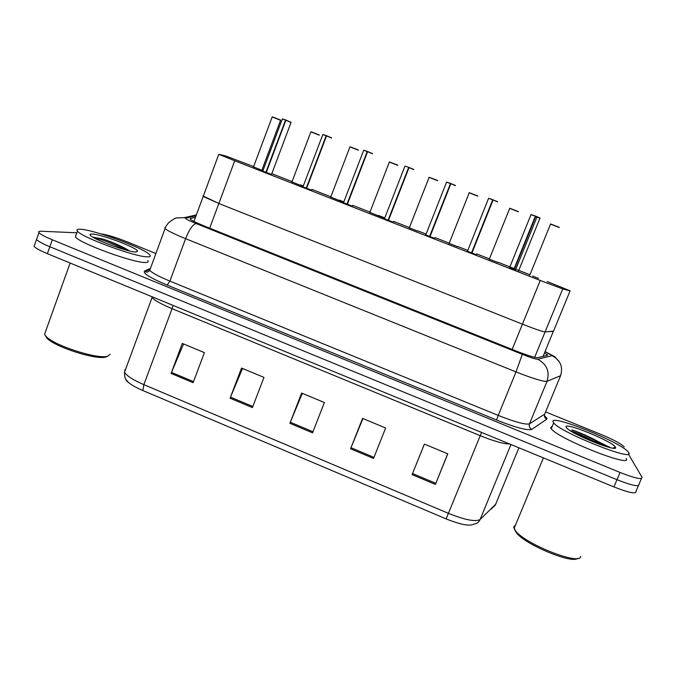 <?xml version="1.0" encoding="UTF-8"?>
<svg xmlns="http://www.w3.org/2000/svg" width="676" height="676" viewBox="0 0 676 676"><rect width="100%" height="100%" fill="white"/><g stroke="black" fill="none" stroke-linecap="round" stroke-linejoin="round"><path stroke-width="1.01" d="M476.419 254.742L467.336 251.193M434.651 238.383L425.652 234.868M393.28 222.167L384.365 218.694M352.297 206.121L343.467 202.682M311.704 190.209L302.949 186.813M271.498 174.459L262.795 171.087M514.25 269.555L509.56 267.721M497.942 262.516L489.314 259.136M457.694 246.748L449.143 243.411M417.819 231.133L409.326 227.82M384.517 218.306L369.865 212.365M343.602 202.327L330.75 197.054M303.076 186.483L291.981 181.869M262.913 170.766L253.551 166.828M538.552 278.419L532.671 276.104M203.408 195.871L202.935 195.913L203.18 196.471L218.863 203.484L522.447 324.167C534.944 329.068 542.49 331.646 545.11 331.891L553.534 331.147L570.113 290.815L547.273 281.546M253.652 166.558L225.133 155.767L218.77 154.314L234.733 160.761L540.259 280.464L562.728 288.948L570.003 290.832M529.823 274.709L514.58 268.744M514.183 268.583L498.043 262.263M489.416 258.883L476.749 253.922M467.665 250.365L457.796 246.503M449.244 243.149L434.972 237.563M425.981 234.04L417.92 230.888M409.428 227.559L393.601 221.365M384.686 217.875L378.408 215.416M369.966 212.103L352.61 205.31M343.78 201.854L339.242 200.079M330.851 196.792L312.008 189.415M303.262 185.984L300.44 184.878M292.083 181.607L271.794 173.664M263.099 170.259L262.009 169.828M261.916 170.073L263.015 170.504M300.347 185.123L303.169 186.238M339.149 200.316L343.678 202.132M378.306 215.652L384.56 218.187M202.935 195.913L218.863 203.484L522.447 324.167C534.944 329.068 542.49 331.646 545.11 331.891L553.365 331.316L543.056 356.404M641.431 478.515L638.972 484.278C639.42 487.126 632.094 485.605 616.985 479.698L49.838 246.732C42.453 243.656 38.008 241.239 36.512 239.481L36.986 238.146M142.856 390.534L143.87 384.661L448.543 513.388C465.139 520.013 475.667 522.041 480.137 519.464C478.904 522.185 476.808 523.739 473.842 524.111C469.854 526.427 460.61 524.686 446.118 518.898L142.856 390.534C136.315 387.737 131.474 385.007 128.347 382.363L125.973 379.574M638.389 485.655L635.955 491.342C636.361 494.3 629.018 492.829 613.926 486.923L47.371 253.661C39.985 250.576 35.558 248.134 34.079 246.343L34.577 244.94M171.087 373.439L182.283 343.433L204.405 352.635L193.108 382.684L171.087 373.439L171.501 372.391L193.513 381.627M350.565 448.796L362.573 418.393L385.65 427.993L373.541 458.438L350.565 448.796L350.996 447.723L373.972 457.365M412.098 474.628L424.384 444.09L447.799 453.824L435.403 484.413L412.098 474.628L412.537 473.546L435.834 483.332L435.403 484.413M230.077 398.206L241.543 368.074L263.978 377.402L252.418 407.586L230.077 398.206L230.499 397.15L252.824 406.521M289.903 423.32L301.631 393.06L324.387 402.516L312.549 432.834L289.903 423.32L290.325 422.255L312.971 431.761M302.307 393.339L290.325 422.255M242.523 368.488L230.499 397.15M447.706 453.79L435.834 483.332M424.418 444.107L412.537 473.546M362.936 418.545L350.996 447.723M183.568 343.974L171.501 372.391M195.482 217.309L190.176 218.568L190.353 219.311C192.322 220.807 197.493 223.249 205.876 226.646L514.605 350.405C527.136 355.331 534.75 357.765 537.462 357.714L547.602 355.331L544.602 352.872M574.059 432.927L602.502 444.867M628.359 454.01L641.997 477.197C642.487 479.952 635.178 478.371 620.061 472.456L52.314 239.786C44.912 236.718 40.459 234.327 38.946 232.62C38.194 231.615 38.921 231.158 41.135 231.243L76.844 232.789M545.608 411.912L600.989 434.423C613.039 439.459 620.703 443.524 623.973 446.616L624.176 446.904M100.724 233.828C106.918 234.673 115.604 237.293 126.792 241.704L155.903 253.534M638.972 484.278C639.42 487.126 632.094 485.605 616.985 479.698L49.838 246.732C42.453 243.656 38.008 241.239 36.512 239.481L34.079 246.343M535.62 216.717L540.065 218.221L535.823 216.21L539.98 218.01M531.091 214.622L535.426 216.058L513.718 269.732M540.023 218.035L535.612 216.261L513.946 269.825M535.738 216.447L537.048 216.878M535.772 216.354L514.115 269.893M535.367 216.202L530.99 214.672L535.485 216.21L513.819 269.775M497.561 201.879L493.117 199.944L497.477 201.659M488.672 198.296L492.787 199.648L471.4 253.162M497.519 201.676L493.091 199.902L471.763 253.297M493.117 199.944L471.797 253.314M492.711 199.792L488.571 198.347L492.956 199.851L471.628 253.246M455.463 185.697L450.875 183.695L455.379 185.461M446.659 182.114L450.546 183.399L429.488 236.744M450.875 183.695L429.885 236.896M450.478 183.542L446.549 182.174L450.841 183.644L429.843 236.879M413.763 169.668L409.031 167.597L413.687 169.422M405.025 166.093L408.718 167.31L387.982 220.477M409.031 167.597L388.37 220.63M580.659 556.34C581.064 566.04 525.734 544.467 515.678 531.006L513.659 527.06L515.594 524.813M553.027 421.748C549.605 413.56 620.61 442.019 628.156 451.906L628.604 452.523C636.547 462.764 560.125 432.496 553.695 422.872L553.027 421.748M626.12 458.379C633.944 468.882 557.582 438.614 551.261 428.728L550.61 427.57L552.284 426.277M598.159 441.58L610.614 447.732M615.363 447.132C619.909 453.326 573.637 435.276 567.02 428.28L566.074 427.063C563.311 421.283 612.997 441.487 615.363 447.132L612.836 448.129M605.73 446.422C598.598 440.837 579.974 432.268 571.82 429.902C578.724 432.108 595.37 439.932 604.048 445.898M577.591 558.41C571.769 564.012 525.1 544.467 516.489 532.899L514.588 529.553M599.037 444.157C587.376 437.6 577.794 433.113 570.29 430.696M107.526 356.252L105.845 356.987C96.626 360.435 53.565 346.568 46.652 337.78L45.334 335.592M110.188 354.292L107.695 356.167C98.104 359.759 52.939 345.208 45.715 336.031L44.54 334.341L45.537 331.553M80.283 229.257C93.778 229.544 145.762 248.81 149.819 254.953C150.799 256.145 150.182 256.77 147.976 256.821C137.642 257.852 81.128 237.31 77.453 231.099C76.371 229.73 77.317 229.113 80.283 229.257M147.782 260.505C148.745 261.73 148.12 262.389 145.906 262.474C135.504 263.699 79.007 243.233 75.399 236.837L76.05 235.003M136.129 251.996C129.293 252.486 94.708 240.056 90.618 235.594C89.435 234.471 89.891 233.947 91.978 234.014C100.766 234.065 136.738 247.534 137.65 251.092L136.129 251.996M129.64 250.982C123.057 246.841 114.32 242.895 103.42 239.152L92.646 237.082C96.499 237.606 113.306 243.597 124.198 249.562M92.806 237.149L102.397 241.831M128.482 250.703C121.131 246.377 112.774 242.523 103.42 239.152M372.459 153.79L367.592 151.652L372.391 153.528M363.798 150.224L367.288 151.365L346.864 204.372M367.592 151.652L347.253 204.524M367.203 151.5L363.68 150.275L367.617 151.576M331.553 138.065L326.542 135.859L331.485 137.794M322.967 134.516L326.246 135.58L306.135 188.41M326.542 135.859L306.515 188.562M326.153 135.715L322.815 134.549L326.576 135.775M271.38 174.763L291.035 122.491L285.88 120.218L290.959 122.204M282.526 118.959L285.593 119.939L265.786 172.608M285.88 120.218L266.167 172.752M285.5 120.066L282.331 118.959L285.923 120.125M534.665 357.35L562.728 288.948M512.154 349.424L540.259 280.464M209.687 228.175L234.733 160.761M510.972 444.538L480.137 519.464L495.711 504.203M490.979 509.256L495.212 505.268L518.914 447.808M509.628 443.98C503.899 444.022 494.105 441.251 480.239 435.69L446.118 518.898M124.899 369.662L124.536 372.18C126.522 375.755 132.961 379.92 143.87 384.661L172.05 308.67C161.006 304.023 154.339 300.288 152.058 297.465L151.669 296.603M613.926 486.923L620.061 472.456M47.371 253.661L52.314 239.786M481.599 432.446L480.239 435.69L172.05 308.67L173.022 305.391M196.032 215.805L185.723 218.162C185.097 218.661 188.587 220.469 196.201 223.579L522.311 354.342C530.736 357.655 535.865 359.286 537.699 359.243L552.115 355.703L545.101 351.655M560.767 375.256L544.67 414.177C544.011 416.382 544.712 418.055 546.774 419.196L531.801 429.378C527.567 430.739 515.822 427.621 496.573 420.016L167.175 285.095C149.945 277.768 142.433 273.079 144.63 271.008L150.461 268.355M544.78 415.934L547.053 418.469L546.774 419.196M552.115 355.703C560.412 360.139 563.235 366.806 560.59 375.704L547.011 381.349L529.485 423.827L544.67 414.177M537.699 359.243C546.825 364.153 549.926 371.521 547.011 381.349C543.479 381.796 533.144 378.653 516.016 371.91L498.229 415.402C515.273 422.137 525.691 424.942 529.485 423.827C528.759 426.252 529.536 428.102 531.801 429.378M522.311 354.342L516.016 371.91L185.596 238.67C174.45 234.124 167.606 230.77 165.045 228.615L164.952 227.415L165.586 227.254M150.435 268.423L149.793 268.718L149.734 270.332C152.117 272.918 158.843 276.518 169.913 281.123L498.229 415.402L496.573 420.016M196.201 223.579C192.93 224.246 189.398 229.274 185.596 238.67L169.913 281.123L167.175 285.095M144.63 271.008L145.602 271.253L149.32 269.623M196.353 214.951L184.193 217.664L185.723 218.162M559.297 227.499L550.509 224.17M550.602 223.984L559.204 227.297M509.434 268.042L530.956 214.765M539.575 217.934L535.688 216.557M518.374 211.749L509.56 208.352M509.763 208.267L518.281 211.546M477.822 196.158L469.093 192.778M469.296 192.685L477.738 195.939M437.642 180.703L428.998 177.34M429.201 177.256L437.566 180.475L429.116 177.323L409.208 228.108M397.834 165.392L389.275 162.046M389.469 161.961L397.758 165.147M467.344 251.556L488.537 198.431M425.652 235.223L446.515 182.258M384.34 219.049L404.89 166.228M597.728 443.397L600.17 444.571M573.501 432.615L586.903 437.659M358.381 150.216L349.906 146.895M350.075 146.785L358.314 149.962M319.283 135.183L310.892 131.871M311.028 131.744L319.3 134.98M261.815 170.344L280.574 120.286L272.191 116.965M272.327 116.838L280.489 120.007M343.408 203.011L363.646 150.351M302.856 187.125L322.79 134.625M262.677 171.391L282.306 119.035M193.961 221.415L218.77 154.314M128.347 382.363C125.66 380.622 124.392 377.233 124.536 372.18L152.32 296.874M546.977 355.483L547.349 354.579M559.72 362.412L554.869 356.734L545.118 351.613M38.946 232.62L36.512 239.481M184.193 217.664L176.749 217.959C176.377 217.444 173.766 218.923 168.916 222.396C166.693 225.024 165.4 227.102 165.045 228.615L149.734 270.332C148.095 272.073 146.768 272.589 145.737 271.879L145.602 271.253L149.295 269.547M529.731 275.301L550.534 224.094L559.255 227.33M518.315 271.524L539.972 218.137M536.997 216.878L515.349 270.375M489.196 259.432L509.696 208.36L518.323 211.571M449.025 243.698L469.228 192.778L477.78 195.956M369.755 212.653L389.368 162.02L397.792 165.164M455.421 185.477L450.934 183.551M413.72 169.439L409.098 167.454M553.695 422.872L551.261 428.728M543.403 457.889L514.039 528.556M516.489 532.899L515.678 531.006M135.732 251.987L137.65 251.092M77.453 231.099L75.399 236.837M70.118 263.032L44.54 334.341M46.652 337.78L45.715 336.031M330.64 197.333L349.965 146.844L358.407 150.055M291.871 182.157L310.918 131.803L319.3 135.141M253.449 167.107L272.217 116.897L280.616 120.227M372.476 153.613L367.659 151.517M331.586 137.938L326.618 135.724M291.077 122.424L285.956 120.083"/></g></svg>
